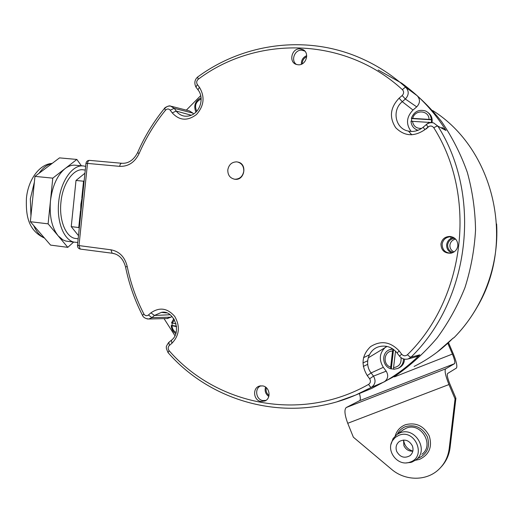 <?xml version="1.0" encoding="UTF-8"?>
<svg xmlns="http://www.w3.org/2000/svg" width="523" height="523" viewBox="0 0 523 523"><rect width="100%" height="100%" fill="white"/><g stroke="black" fill="none" stroke-linecap="round" stroke-linejoin="round"><path stroke-width="0.78" d="M300.039 48.848C291.638 48.129 288.369 62.211 296.397 64.447L298.267 64.787C306.079 65.545 309.989 52.771 302.902 49.593L300.039 48.848M457.828 245.823C457.88 240.508 455.291 237.383 450.048 236.448C445.014 236.559 441.974 239.07 440.935 243.966C441.164 250.36 444.504 253.439 450.95 253.197C454.84 252.217 457.128 249.759 457.828 245.823M260.931 401.448L264.926 400.971C271.509 398.428 269.744 386.772 262.651 385.902L259.585 386.059C252.256 387.765 253.354 400.448 260.931 401.448M238.115 162.123C247.542 163.98 244.587 180.638 235.089 179.291L234.049 179.114M77.482 245.392L110.961 249.811C119.388 251.4 124.794 256.917 127.187 266.357C130.573 283.035 136.124 298.901 143.845 313.95C145.113 315.84 146.636 316.199 148.421 315.016L150.938 312.846C159.58 306.87 167.543 308.099 174.806 316.513C180.357 326.476 179.396 335.393 171.936 343.265L169.374 345.428C167.876 347.063 167.798 348.821 169.132 350.717C216.091 404.71 300.503 423.022 368.604 384.385C370.598 382.908 370.938 381.038 369.637 378.776L367.257 375.573C360.752 364.714 361.857 355.058 370.585 346.605C380.94 340.198 390.498 341.669 399.245 351.011L401.684 354.228C403.514 356.13 405.43 356.294 407.443 354.718C465.163 298.443 477.46 196.452 433.809 127.769C432.201 125.768 430.279 125.507 428.036 126.991L424.898 129.645C414.138 136.98 404.41 136.333 395.708 127.71C389.06 117.413 390.191 107.575 399.095 98.2L402.174 95.539C403.978 93.571 404.07 91.63 402.449 89.721C344.232 36.048 256.172 35.688 198.263 79.235C196.537 80.83 196.236 82.601 197.361 84.556L199.42 87.276L197.995 89.812C205.434 98.716 199.021 117.767 184.358 116.119C181.043 115.518 178.336 113.831 176.218 111.066L174.211 108.359L170.596 106.097C168.347 105.796 166.419 106.587 164.804 108.477M171.439 106.313L189.372 110.902L192.863 113.079L174.211 108.359L170.21 110.17C168.707 108.607 167.131 108.621 165.484 110.222C154.69 123.454 145.891 137.922 139.072 153.618C134.744 162.385 128.292 166.634 119.702 166.353L87.498 163.411L78.98 245.699L80.215 249.072L112.197 253.237M186.345 110.131L200.747 95.578M337.25 401.69L355.797 395.002L371.441 387.314L384.281 381.849C397.134 374.533 408.966 365.531 419.786 354.849L411.013 357.163C469.857 299.941 482.409 196.033 437.888 126.141L445.962 130.462C437.823 117.492 428.265 105.947 417.295 95.814L405.92 87.433C392.734 75.567 378.306 66.101 362.635 59.021C307.779 33.962 243.607 43.023 197.589 77.064L197.805 76.901M174.917 335.642L164.032 318.605M367.656 390.106L371.67 388.445L395.826 375.592C411.052 364.969 424.839 352.404 437.182 337.891C448.505 322.416 457.782 305.615 465.006 287.48C470.922 268.822 474.433 249.674 475.544 230.042C475.237 210.396 472.504 191.196 467.346 172.446C460.868 154.2 452.277 137.255 441.589 121.598C429.841 106.888 416.57 94.101 401.775 83.235L378.155 69.99M89.623 160.384L121.617 163.261L89.623 160.384C88.518 160.404 87.812 161.411 87.498 163.411L85.962 163.392M147.113 318.919L148.787 318.997L151.918 317.624L170.975 317.18L167.118 318.52M170.975 317.18L171.936 316.356M172.204 323.194L172.008 325.463L171.25 325.561L176.539 326.62M176.061 323.829L171.537 322.9L173.813 318.69M175.735 333.641C172.95 331.811 171.452 329.117 171.25 325.561M172.008 325.463L176.493 326.169M176.074 332.497C173.629 331.111 172.276 328.908 172.008 325.901M172.296 323.234L174.427 319.703M368.604 384.385C369.794 386.386 370.735 387.366 371.441 387.314C375.396 384.379 376.076 380.652 373.481 376.129L386.196 371.167C388.694 375.449 388.053 379.012 384.281 381.849M386.196 371.167L383.326 367.323C378.469 359.196 379.521 352.208 386.484 346.344M401.684 354.228L399.467 356.111C401.769 358.837 404.684 359.772 408.215 358.928L411.013 357.163C410.333 357.183 409.143 356.372 407.443 354.718M419.786 354.849L416.243 356.738M392.59 348.776L390.008 349.56M397.931 368.388L398.866 367.963C402.403 366.198 404.279 363.289 404.501 359.229M393.146 349.155L392.551 351.038L390.681 367.166L390.897 368.82L393.741 369.075M390.897 368.82C381.967 366.446 381.149 352.417 389.772 349.645L392.976 349.037M403.436 358.968C403.468 363.367 401.586 366.525 397.787 368.454L393.767 369.284L393.558 367.623L395.525 351.162M391.322 368.63L393.544 349.442M395.427 351.476L396.068 351.731M400.997 357.673C401.605 363.439 399.127 366.76 393.558 367.623M390.681 367.166C382.241 364.636 383.83 350.868 392.551 351.038M433.809 127.769C435.868 126.507 437.228 125.965 437.888 126.141L433.639 122.931C430.998 122.277 428.572 122.827 426.369 124.592M441.948 127.462L445.962 130.462M424.898 129.645L423.153 127.246C418.472 130.927 413.438 132.188 408.051 131.031C395.27 128.521 391.681 110.131 402.272 101.684L413 110.052C406.391 116.989 405.776 124.121 411.15 131.45M413 110.052L416.713 106.875L405.351 99.03C408.947 95.101 409.143 91.237 405.92 87.433C405.24 87.23 404.083 87.988 402.449 89.721M417.295 95.814C420.361 99.475 420.165 103.162 416.713 106.875M415.811 129.351L417.648 130.423M431.978 122.644L432.129 121.722C432.443 117.858 431.089 114.812 428.075 112.582M431.318 122.63L431.625 119.806L431.266 119.538L411.346 118.296C414.053 111.562 418.779 109.124 425.539 110.974C429.082 112.674 430.991 115.524 431.266 119.538M429.01 126.376L426.088 129.011M418.06 130.266L417.341 130.044C413.432 128.462 411.32 125.527 411.006 121.244L430.926 122.513M431.625 119.806L411.738 118.564L411.392 121.205M411.738 118.564L411.346 118.296M412.797 118.139C414.942 109.359 428.893 110.157 429.037 119.152M428.697 122.127L428.226 123.35M421.656 128.377C416.4 128.671 413.333 126.246 412.457 121.101M193.562 114.014L192.863 113.079M195.929 112.118C193.373 105.718 195.105 100.939 201.113 97.768M196.746 111.255C194.281 105.672 195.765 101.58 201.185 98.978M80.555 215.679L80.862 204.362L82.876 193.222M80.47 210.965L78.757 227.538L79.261 228.178M84.17 180.696L83.549 181.206L81.83 197.818M84.948 173.211L76.005 180.461L71.239 226.636L78.489 235.657M76.005 180.461L83.549 181.206M71.239 226.636L78.757 227.538M77.384 238.697L74.652 238.351C65.512 236.344 58.962 219.817 60.949 202.179C62.688 183.03 73.965 167.72 83.83 169.916L85.275 170.047M77.783 242.469L73.887 242.103C63.78 239.841 56.51 221.523 58.707 201.924C60.642 180.651 73.155 163.673 84.085 166.059L85.648 166.425M69.003 241.482L65.859 241.083L62.943 239.9L58.151 235.827C51.836 227.662 49.267 216.058 50.45 201.015L48.109 223.844L67.794 247.346L73.619 242.071M81.405 165.811L76.861 159.443L59.511 157.881L34.963 176.375L30.36 221.706L50.574 245.104L67.794 247.346M30.36 221.706L48.109 223.844M52.784 178.147L50.45 201.015C52.333 186.044 57.203 175.244 65.055 168.615L52.784 178.147L34.963 176.375M76.861 159.443L65.055 168.615C68.703 165.837 72.364 164.732 76.031 165.314L82.484 165.909M362.936 362.949L367.649 360.805M450.793 238.514L450.931 236.559M417.668 130.417L417.406 130.09M363.282 366.42L367.695 364.341M452.65 338.551L454.127 337.583L452.931 338.257C441.373 349.933 428.429 359.334 414.092 366.453M452.702 338.499L437.163 352.136M454.056 337.662L454.127 337.583C462.953 328.575 470.556 318.507 476.937 307.393C516.188 242.227 494.17 148.931 432.652 110.516M394.453 376.88L452.408 354.064L447.786 343.238M441.177 466.934C446.152 461.567 449.12 455.128 450.074 447.623L455.906 398.258L449.839 383.954C447.531 378.188 446.786 374.697 447.61 373.494L456.429 368.068C457.501 366.388 456.422 361.583 453.206 353.653L448.479 342.598M359.412 393.505C360.569 397.46 360.635 399.853 359.602 400.677L346.219 407.541C344.127 409.581 344.631 414.831 347.736 423.284L353.365 437.195L391.466 469.223C404.933 480.931 426.095 481.35 438.503 469.674C444.53 464.051 448.1 457.004 449.205 448.538L455.062 398.925L448.963 384.549L347.736 423.284M448.963 384.549C445.491 375.854 444.38 370.624 445.642 368.859L454.552 363.675C455.278 362.576 454.565 359.373 452.408 354.064M455.906 398.258L455.062 398.925M403.619 440.033C404.371 445.648 407.45 449.342 412.85 451.114M412.83 451.199C408.731 451.323 405.75 449.466 403.887 445.635L403.534 440.039M396.735 451.506C395.323 447.355 396.218 443.994 399.422 441.419C404.809 438.777 409.117 440.242 412.346 445.812C413.739 449.8 412.948 453.095 409.973 455.703C404.495 458.638 400.088 457.239 396.735 451.506M408.855 462.482C397.147 466.019 385.739 450.381 392.636 440.471L395.381 437.346L398.997 435.28C415.177 428.468 426.971 456.795 410.065 462.116L408.855 462.482L410.732 462.437L412.046 462.038L416.02 459.822C429.318 450.231 414.987 426.363 400.01 432.867L397.16 434.319L393.093 438.516L391.047 444.204M406.495 462.855L410.732 462.437M421.898 454.317C434.842 444.975 420.891 421.806 406.299 428.154L402.357 430.436M304.817 51.064L301.719 50.169C294.593 49.541 290.52 60.746 296.508 64.479M306.7 55.647C303 57.288 301.222 60.152 301.359 64.244M306.707 56.687C303.778 58.131 302.301 60.505 302.281 63.799M452.931 237.181L450.179 236.788C445.694 237.265 443.014 239.704 442.151 244.104C442.229 249.857 445.165 252.884 450.95 253.197M453.683 237.56C449.734 238.344 447.394 240.698 446.675 244.627C446.465 248.569 448.165 251.36 451.774 253.001M454.886 238.403C450.865 238.704 448.453 240.815 447.655 244.738C447.525 248.686 449.349 251.262 453.14 252.459M454.075 251.923C451.127 250.537 449.747 248.229 449.924 244.999C450.512 241.776 452.421 239.822 455.657 239.135M260.918 385.817C254.315 388.066 255.812 399.637 262.834 400.559L265.985 400.376M268.796 396.46C265.573 394.087 264.481 390.962 265.527 387.085M266.318 387.706C265.599 390.864 266.501 393.459 269.031 395.473M236.71 161.862L237.128 161.914C241.678 163.032 243.895 166.151 243.77 171.263C242.705 176.499 239.717 179.154 234.82 179.232L234.722 179.219C230.009 178.206 227.701 175.081 227.806 169.844C228.852 164.64 231.82 161.98 236.71 161.862M428.036 126.991L426.284 124.598L423.199 127.207M399.095 98.2L402.272 101.684L405.351 99.03L402.174 95.539M199.42 87.276C205.075 96.755 204.101 105.829 196.498 114.485C187.548 121.231 179.454 120.695 172.224 112.876L170.21 110.17M197.361 84.556L195.942 87.099L196.275 87.544M198.263 79.235L197.589 77.064C194.634 79.751 194.092 83.098 195.942 87.099L198.335 90.257M172.224 112.876L176.218 111.066L191.268 115.23M165.484 110.222L164.47 108.424M139.072 153.618L137.634 152.546M119.702 166.353C120.015 164.327 120.702 163.3 121.748 163.274L121.754 163.274C128.351 163.666 133.627 160.136 137.575 152.683C144.472 136.751 153.389 122.068 164.32 108.614C164.327 107.666 169.308 105.13 170.596 106.097M89.498 160.371C87.537 160.398 86.36 161.378 85.968 163.326L77.476 245.45C77.476 247.353 78.391 248.562 80.215 249.072L80.189 249.066M110.961 249.811L112.118 253.217L115.406 254.021M127.187 266.357L125.592 267.096M143.845 313.95L142.537 315.48M148.421 315.016L151.918 317.624L154.435 315.454L170.067 314.741M150.938 312.846L154.435 315.454L161.424 312.388L166.523 312.924M171.936 343.265L171.4 340.218M169.374 345.428L168.844 342.382M169.132 350.717L168.02 352.58L168.282 352.875M369.637 378.776L373.481 376.129L371.101 372.938L383.326 367.323M367.257 375.573L371.101 372.938C363.923 363.903 368.46 349.22 379.28 346.638C386.144 345.017 392.06 347.109 397.042 352.901L397.101 352.979M399.245 351.011L397.042 352.901L399.526 356.183M433.639 122.931C430.422 122.297 427.971 122.859 426.284 124.598L426.323 124.566M51.94 163.581C47.24 164.555 42.932 167.798 39.029 173.309M34.387 182.069L30.347 198.805L30.935 216.038M44.357 237.913C39.964 235.932 36.407 231.82 33.701 225.576M363.505 357.693L369.323 354.862M411.784 134.836L408.679 131.312M387.027 346.448L368.172 357.902M359.602 400.677L454.552 363.675M445.642 368.859L346.219 407.541M450.074 447.623L449.205 448.538M397.362 434.168C399.147 430.566 401.912 428.043 405.652 426.585C415.151 424.186 422.381 427.566 427.35 436.718C430.337 446.635 427.448 453.748 418.681 458.056L417.524 458.423M163.47 312.336L161.424 312.388C173.682 309.4 182.664 332.412 171.139 340.44L168.589 342.598C164.908 348.148 166.837 346.958 166.36 348.534L168.02 352.58C212.286 403.344 289.056 424.068 355.797 395.002L371.67 388.445M80.215 249.072L112.118 253.217C118.78 254.178 123.258 258.754 125.553 266.933C128.978 283.839 134.594 299.934 142.4 315.206C143.237 317.409 145.368 318.677 148.787 318.997L167.955 318.5M417.164 356.49L408.215 358.928M381.862 346.154L379.28 346.638M417.818 130.364L417.341 130.044M78.162 238.795L74.652 238.351M73.887 242.103L65.859 241.083M44.514 238.096C27.784 230.329 25.823 214.946 26.425 198.374C27.98 180.2 39.192 164.176 52.215 163.372M496.621 223.968C499.099 265.874 482.906 308.485 454.121 337.59M392.636 440.471L393.093 438.516M403.521 429.566L397.16 434.319M395.198 435.901C396.839 430.534 400.239 426.814 405.403 424.741C415.87 422.107 423.813 425.814 429.226 435.862C432.514 446.753 429.311 454.579 419.616 459.344L415.432 460.266M409.973 455.703L410.81 454.958M305.033 51.313L304.164 50.731M304.51 50.894L302.902 49.593M451.003 236.808L450.048 236.448M453.127 237.272L450.179 236.788M265.298 400.788L264.926 400.971M260.271 385.896L259.585 386.059"/></g></svg>
